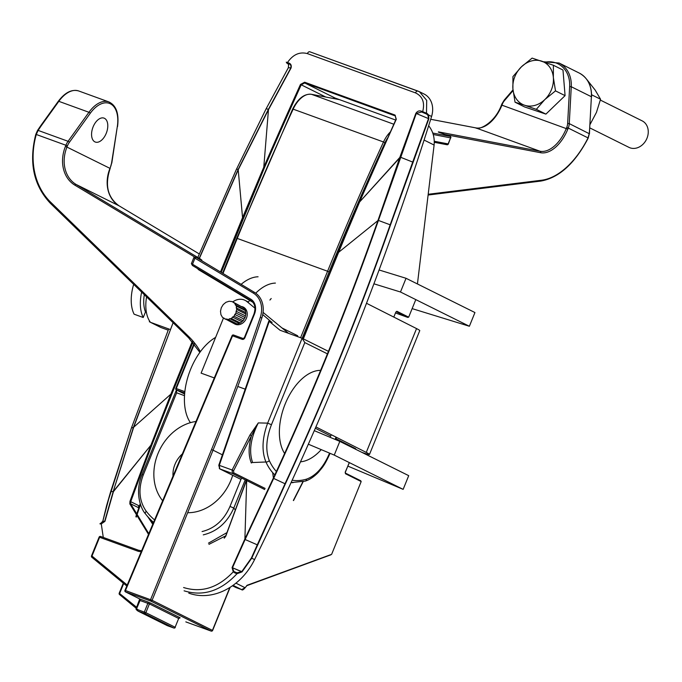<?xml version="1.0" encoding="UTF-8"?>
<svg xmlns="http://www.w3.org/2000/svg" width="682" height="682" viewBox="0 0 682 682"><rect width="100%" height="100%" fill="white"/><g stroke="black" fill="none" stroke-linecap="round" stroke-linejoin="round"><path stroke-width="1.02" d="M434.102 145.053C434.784 137.559 432.968 131.123 428.654 125.752C432.968 131.123 434.784 137.559 434.102 145.053L424.093 140.057L434.102 145.053L417.435 283.959L434.102 145.053M395.662 120.049L334.964 97.995L333.114 98.43L334.964 97.995L304.726 82.957L301.205 84.807L300.464 84.457L304.658 82.224L304.726 82.957L301.205 84.807L300.464 84.457L304.658 82.224L395.006 115.053L396.285 119.273A3561.975 2039.402 110 0 0 359.61 201.974L338.434 252.459L377.922 220.593L399.797 157.465L359.61 201.974L338.434 252.459L377.922 220.593L415.841 113.374C417.384 111.098 419.285 110.39 421.553 111.243L421.621 111.984L416.259 113.502L378.425 220.439L416.259 113.502L428.501 118.608L427.998 115.326L426.548 114.039A0.588 0.486 116.4 0 0 427.256 113.579L428.594 114.985L427.998 115.326L426.548 114.039A0.588 0.486 116.4 0 0 427.256 113.579L428.594 114.985L428.842 118.779L390.505 224.949C359.627 312.816 324.572 399.141 285.349 483.913L251.735 558.183L242.025 571.908L237.004 573.715C220.874 591.021 203.236 596.716 184.097 590.817C203.236 596.716 220.874 591.021 237.004 573.715L233.253 571.857L232.076 567.569L244.906 538.908L246.696 480.06L244.906 538.908L273.414 477.963L272.672 472.635L273.414 477.963C312.433 393.719 347.266 307.932 377.922 220.593C347.266 307.932 312.433 393.719 273.414 477.963L244.71 539.334L245.119 539.513L232.477 567.756L233.824 571.482L235.307 572.283L236.927 572.829L241.76 571.627L251.377 558.038L257.276 544.824L245.119 539.513L232.477 567.756L242.025 571.908L237.004 573.715L235.043 572.991L233.253 571.857L232.076 567.569L244.71 539.334L245.307 539.095L245.119 539.513L257.276 544.824L285.025 483.76C324.248 398.996 359.303 312.68 390.172 224.813L428.501 118.608L427.998 115.326L428.594 114.985L428.842 118.779L390.505 224.949C359.627 312.816 324.572 399.141 285.349 483.913L251.735 558.183L242.025 571.908L251.377 558.038L285.025 483.76C324.248 398.996 359.303 312.68 390.172 224.813L412.695 162.077L400.146 157.082L412.695 162.077L428.501 118.608L416.259 113.502L421.621 111.984L426.548 114.039L422.755 112.394L422.687 111.652C424.997 102.513 422.584 96.256 415.466 92.88C422.584 96.256 424.997 102.513 422.687 111.652L426.489 113.203A0.588 0.486 116.4 0 1 425.79 113.655L421.621 111.984L422.755 112.394L422.687 111.652L426.489 113.203A0.588 0.486 116.4 0 1 425.79 113.655L421.621 111.984L421.553 111.243L422.687 111.652L421.553 111.243C419.285 110.39 417.384 111.098 415.841 113.374L416.259 113.502L415.841 113.374L399.95 157.03L400.368 157.175L359.61 201.974A3561.975 2039.402 110 0 1 396.285 119.273L395.006 115.053L395.074 115.795L304.726 82.957L395.458 115.983L395.006 115.053L304.658 82.224L304.726 82.957L334.964 97.995L395.662 120.049M408.671 317.156L415.457 300.447L408.671 317.156L407.742 317.411L395.586 312.987L407.742 317.411L396.251 311.683A0.588 0.486 -63.5 0 0 396.89 311.282L395.841 312.075L393.804 317.087L395.841 312.075L396.89 311.282L408.671 317.156L407.742 317.411L395.586 312.987L407.691 317.386L396.251 311.683A0.588 0.486 -63.5 0 0 396.89 311.282L408.671 317.156M331.623 554.347L361.179 481.56L345.459 473.726A0.588 0.486 -63.5 0 0 345.322 473.061A0.588 0.486 -63.5 0 1 345.459 473.726L345.305 472.328L349.269 462.567L345.305 472.328L345.459 473.726L361.179 481.56L360.71 480.733L361.179 481.56L331.623 554.347L247.14 585.258L245.136 587.722L246.884 585.65A0.588 0.443 69.9 0 1 246.637 585.642A0.588 0.443 69.9 0 0 247.14 585.258L245.119 587.756C243.372 589.836 242.221 590.459 241.658 589.623L245.034 587.705L235.912 583.153L245.034 587.705L241.658 589.623C242.221 590.459 243.372 589.836 245.119 587.756L246.884 585.65A0.588 0.443 69.9 0 0 247.14 585.258L331.623 554.347M188.786 593.144A59.215 48.448 -63.6 0 0 254.574 559.598A2568.19 2101.165 -63.6 0 0 431.578 116.469A20.724 16.956 -63.6 0 0 424.136 94.056L419.456 91.729L424.136 94.056A20.724 16.956 -63.6 0 1 431.578 116.469A2568.19 2101.165 -63.6 0 1 254.574 559.598A59.215 48.448 -63.6 0 1 188.786 593.144M236.091 587.594L232.417 585.77L241.641 589.615L233.048 585.327L241.641 589.615L236.091 587.594L241.658 589.623L236.108 587.603M330.915 554.816L246.884 585.65L330.915 554.816M360.642 480.699L345.322 473.052L360.642 480.699M138.668 507.775A82.906 67.825 -63.6 0 0 138.753 508.064A82.906 67.825 -63.6 0 1 138.668 507.775L130.654 503.785L148.804 533.674L130.654 503.785L129.844 503.921L129.955 501.381A3561.975 2039.402 -70 0 1 150.875 445.235L192.205 341.597L170.867 394.162L171.651 394.494L151.643 445.534A3561.387 2039.061 -70 0 0 130.722 501.671L129.955 501.381A3561.975 2039.402 -70 0 1 150.875 445.235L170.867 394.162L171.651 394.494L151.643 445.534L150.875 445.235L151.643 445.534A3561.387 2039.061 -70 0 0 130.722 501.671L130.654 503.785L129.844 503.921L129.955 501.381L130.722 501.671L130.654 503.785L138.668 507.775A2.958 2.421 -63.6 0 1 138.813 505.686A2.958 2.421 -63.6 0 0 138.668 507.775M268.461 109.742L263.789 167.158L264.539 167.499A3561.387 2039.061 -70 0 1 301.205 84.807L325.8 97.04L301.205 84.807A3561.387 2039.061 -70 0 0 264.539 167.499L221.224 272.408L243.338 217.942L242.553 217.618L263.789 167.158A3561.975 2039.402 -70 0 1 300.464 84.457A3561.975 2039.402 -70 0 0 263.789 167.158L264.539 167.499L243.338 217.942L242.553 217.618L263.789 167.158L268.461 109.742L238.342 169.545L268.239 109.64L290.822 67.919C291.316 65.668 290.6 64.253 288.674 63.673L288.614 62.932C290.899 63.724 291.7 65.421 291.043 68.021L268.682 109.333L291.043 68.021C291.7 65.421 290.899 63.724 288.614 62.932L288.674 63.673C290.6 64.253 291.316 65.668 290.822 67.919L288.375 67.689L266.116 108.813L268.461 109.239L290.822 67.919L288.375 67.689L266.116 108.813L236.586 169L238.18 169.468L236.56 168.991L197.814 257.481L236.586 169L266.116 108.813L268.461 109.239L268.461 109.742M238.214 169.827L242.553 217.618L238.214 169.827L199.374 258.418L238.214 169.827M110.697 491.552L113.255 491.577L110.697 491.552L106.656 505.447L102.829 521.133L104.678 521.312L113.331 491.134L133.399 427.443L131.404 427.955L133.433 427.435L113.331 491.134L104.678 521.312L101.567 523.418L104.678 521.312L102.829 521.133L100.8 523.367A0.588 0.511 88.4 0 1 100.817 523.367L100.8 523.367A0.588 0.511 88.4 0 1 100.817 523.367L102.829 521.133L100.817 523.367L102.829 521.133L110.689 491.56L106.656 505.447L131.438 427.946L110.697 491.552M113.442 491.628L104.926 521.363L101.277 523.895L103.28 537.425L101.277 523.895L100.007 523.912A0.588 0.571 -83.3 0 1 100.646 523.35L100.646 523.35A0.588 0.571 -83.3 0 1 100.672 523.358L101.567 523.418L100.672 523.358L101.567 523.418L101.277 523.895L100.007 523.912A0.588 0.571 -83.3 0 1 100.646 523.35L100.646 523.35A0.588 0.571 -83.3 0 1 100.672 523.358L101.567 523.418L101.277 523.895L104.926 521.363L113.203 491.577L150.875 445.235L113.442 491.628M183.603 587.526C201.497 593.076 218.052 587.858 233.253 571.857L233.824 571.482L236.927 572.829A0.588 0.435 94.3 0 1 237.004 573.715A0.588 0.435 94.3 0 0 236.927 572.829L241.76 571.627L232.477 567.756L233.824 571.482L233.253 571.857C218.052 587.858 201.497 593.076 183.603 587.526M225.776 536.205L224.208 538.209L225.776 536.205A3561.975 2039.402 110 0 1 246.534 480.495A3561.975 2039.402 110 0 0 225.776 536.205M148.505 534.373L129.844 503.921L148.505 534.373M173.1 322.705L133.706 427.188L170.867 394.162L133.706 427.188L113.331 491.134L133.501 427.154L173.1 322.705M307.36 53.597C299.611 51.568 292.987 54.534 287.48 62.522L288.614 62.932L286.73 62.412L287.48 62.522L287.54 63.256L287.48 62.522C292.987 54.534 299.611 51.568 307.36 53.597L415.466 92.88A2.958 1.696 110 0 1 417.904 91.064A2.958 1.696 110 0 0 415.466 92.88L307.36 53.597A2.958 1.696 110 0 1 309.807 51.781A2.958 1.696 110 0 0 307.36 53.597M378.322 220.729C347.667 308.085 312.825 393.889 273.797 478.133C312.825 393.889 347.667 308.085 378.322 220.729L378.322 220.729M199.05 258.683L238.027 169.741L199.05 258.683M168.684 328.937L131.438 427.946L168.676 328.937M238.154 169.46L268.239 109.64L238.154 169.46M288.648 64.688L288.375 67.689L266.108 108.813L236.586 169L197.814 257.472L236.586 169L266.108 108.813L288.358 67.689L288.648 64.688A0.588 0.435 156.4 0 1 288.597 64.611L288.358 67.689L288.597 64.611A0.588 0.435 156.4 0 0 288.648 64.688L287.693 63.579A0.588 0.486 116.4 0 1 287.651 63.562L286.892 63.179A0.588 0.486 116.4 0 0 286.926 63.196A0.588 0.486 116.4 0 1 286.892 63.179L286.278 62.122L287.651 63.562A0.588 0.486 116.4 0 0 287.693 63.579L288.648 64.688M285.229 483.853L273.465 478.321L285.229 483.853M273.67 478.423L245.307 539.095L244.906 538.908L245.307 539.095L273.67 478.423L273.286 478.235L273.67 478.423M418.006 91.107L419.447 91.72L426.71 100.382L426.489 113.203L427.256 113.579L426.489 113.203L426.71 100.382L419.447 91.72L309.807 51.781A2.958 1.696 110 0 1 309.909 51.823A2.958 1.696 110 0 0 309.807 51.781L417.904 91.064A2.958 1.696 110 0 1 418.006 91.107L417.904 91.064A2.958 1.696 110 0 1 418.006 91.107M390.385 224.89L378.22 220.363L390.385 224.89M224.344 537.834L225.631 536.154L246.458 479.983L225.631 536.154L224.344 537.834M587.952 138.105L589.282 133.57L589.7 127.858L589.444 133.8L569.265 123.621L571.269 86.733L591.396 96.733L589.7 127.858M433.232 134.49L450.793 137.917A1.185 1.185 0 0 0 450.103 136.357L438.927 132.291A1.185 0.682 -70 0 0 438.867 132.274L438.398 131.873A1.185 0.963 100.8 0 1 438.858 132.274L450.043 136.34A1.185 0.682 -70 0 1 450.103 136.357A1.185 0.682 -70 0 1 450.256 136.451M154.584 519.931A80.587 65.932 116.4 0 1 146.255 511.278A2.958 1.586 -38 0 0 145.445 513.853A2.958 1.586 -38 0 1 145.445 513.853A83.46 68.285 -63.6 0 0 145.931 514.467L153.135 523.375M147.363 516.265L152.7 522.872A1.185 0.597 -40.5 0 1 152.444 523.819L148.037 517.101M241.539 478.005L229.987 506.445L233.79 508.03C227.225 522.625 217.047 531.576 203.262 534.867M153.552 522.378A83.46 68.285 -63.6 0 1 145.931 514.467L145.445 513.853C140.748 508.815 134.542 492.319 142.069 474.587L143.288 474.936L176.638 392.815L184.515 395.679M245.239 479.847L233.79 508.03L235.247 509.863M208.479 543.145L226.782 532.719M225.631 535.873L208.956 544.355M176.519 389.976L176.638 392.815M232.69 475.303A47.373 38.755 116.4 0 1 187.652 512.719M162.648 500.741A47.373 38.755 116.4 0 1 158.224 453.001A47.373 38.755 116.4 0 1 195.981 421.476M173.015 476.096A23.205 18.985 116.4 0 1 182.316 453.973M361.886 452.371A23.682 1.262 -157.9 0 0 369.482 454.451L419.762 330.625A23.682 1.262 -157.9 0 0 416.549 328.588L366.507 303.277M369.482 454.451A23.682 1.262 -157.9 0 0 366.268 452.413L315.911 426.932M315.331 428.262L330.685 436.037M335.97 438.705L354.563 448.117A8.883 0.469 -157.9 0 1 355.765 448.875A8.883 0.469 -157.9 0 1 354.103 448.5M515.046 102.198L524.603 105.233A23.682 19.377 -63.6 0 1 512.907 88.848A23.682 19.377 116.4 0 1 521.44 66.802L512.941 76.58L512.907 88.848L515.046 102.198L524.629 106.963L545.907 114.116L565.08 95.642L562.974 70.024L553.392 65.259L553.358 77.526L555.498 90.876L565.08 95.642M536.325 109.35L544.824 99.572A23.682 19.377 116.4 0 1 524.603 105.233L536.325 109.35L545.907 114.116M553.392 65.259L532.113 58.106L521.44 66.802A23.682 19.377 116.4 0 1 541.661 61.141A23.682 19.377 116.4 0 1 553.358 77.526A23.682 19.377 116.4 0 1 544.824 99.572L555.498 90.876M589.879 127.935L628.983 147.38A14.808 12.114 -63.6 0 0 646.417 139.52A14.808 12.114 -63.6 0 0 642.163 120.867L600.365 100.084M590.066 124.448L596.443 112.402L600.561 99.24L595.164 90.075L586.759 79.419M591.609 94.781L600.561 99.24M35.924 134.61L36.282 134.49A72.838 59.59 -63.6 0 0 50.621 202.162L188.923 336.738A90.007 73.639 -63.6 0 1 200.38 351.682M37.57 130.859A1.185 0.477 32.2 0 1 37.51 130.475A1.185 0.477 32.2 0 1 38.124 130.407L36.282 134.49L65.907 145.257L65.463 146.349A33.75 27.612 -63.6 0 0 74.875 185.172L194.481 256.918M104.465 118.31A12.728 7.289 110 0 0 104.031 118.122A12.728 7.289 110 0 0 92.829 127.602A12.728 7.289 110 0 0 95.327 142.052A12.728 7.289 110 0 0 106.383 132.964A12.728 7.289 110 0 0 104.465 118.31M198.684 269.237A1.185 0.682 -59 0 1 198.496 269.68L197.55 268.555M253.406 293.158A1.185 0.682 121 0 1 254.591 292.433L196.194 257.395A1.185 0.682 121 0 0 195.001 258.12L192.52 264.224L191.386 263.653L193.867 257.549L253.406 293.158A22.506 18.414 116.4 0 1 260.285 317.386A1801.051 1473.529 116.4 0 1 211.522 449.54L213.048 450.171A1802.236 1474.493 116.4 0 0 261.845 317.931L260.285 317.386M65.463 146.349L109.973 168.36A32.566 26.649 -63.6 0 0 119.06 205.819A1.185 0.682 -59 0 1 119.086 205.836L199.297 253.951L119.06 205.819L76.069 184.438L200.67 259.186A1.185 0.682 121 0 0 200.15 259.228M191.386 263.653L192.52 265.545L250.814 300.515A1.185 0.682 121 0 1 250.814 299.193L192.52 264.224A1.185 0.682 121 0 0 192.52 265.545A1.185 0.682 121 0 0 192.546 265.554L250.788 300.498A1.185 0.682 121 0 0 250.84 300.523M139.784 600.399L149.409 603.911L145.854 612.683L175.121 627.235L178.675 618.472L149.409 603.911A1.185 0.972 116.4 0 1 150.765 603.152L147.721 601.882A1.185 0.682 -70 0 1 147.892 603.28L144.328 612.044A1.185 0.682 110 0 0 144.49 613.442L173.765 627.994A1.185 0.682 110 0 0 173.799 628.011A1.185 0.682 110 0 0 173.927 628.037M250.814 299.193A13.026 10.656 116.4 0 1 254.446 314.172L244.855 337.795A2.37 1.935 116.4 0 1 242.144 339.321L232.545 335.834L125.445 590.527L124.959 590.373A1.185 1.185 0 0 0 125.531 591.891L139.853 599.018A1.185 0.972 116.4 0 0 139.938 599.052L140.074 600.441L136.639 608.617A1.185 0.665 129.4 0 0 136.494 609.836A1.185 0.665 129.4 0 0 136.571 609.887L137.807 610.902M331.358 434.749A47.672 27.289 -70 0 1 330.011 437.273M321.256 449.634A47.672 27.289 -70 0 1 300.506 461.816M284.607 453.496A47.672 27.289 -70 0 1 285.954 402.141A47.672 27.289 -70 0 1 320.634 370.352M190.414 422.67A50.63 28.985 -70 0 1 187.746 377.504A50.63 28.985 -70 0 1 215.614 337.385M288.537 333.336L263.082 312.39M271.99 322.492L262.732 314.59M254.991 308.213L246.875 301.538A14.808 12.114 116.4 0 0 244.974 300.31A14.808 12.114 116.4 0 0 232.775 301.896M223.517 317.94L201.105 373.139L214.293 377.93M241.692 306.559A9.471 7.749 116.4 0 1 242.69 306.832A9.471 7.749 116.4 0 1 243.346 307.113A9.471 7.749 116.4 0 1 246.066 319.048A9.471 7.749 116.4 0 1 234.906 324.078A9.471 7.749 116.4 0 1 234.216 323.677M264.693 489.523L232.392 473.461L232.119 470.017L219.289 465.354L269.254 321.384L280.004 330.233L302.109 338.263L267.651 423.13C262.135 438.211 261.564 451.16 265.937 461.987L252.613 462.524A1.185 0.878 -24 0 0 251.334 463.01C248.35 455.678 248.393 446.582 251.47 435.696L258.308 422.908L267.651 423.13L271.453 424.716L304.803 342.594L327.42 353.847M249.996 434.954L232.119 470.017L233.594 470.759L251.47 435.696L249.996 434.954L258.308 422.908C250.618 438.194 248.717 451.399 252.613 462.524M272.067 322.271L269.254 321.384M268.853 320.975L218.777 465.269L219.289 465.354L219.783 468.884A1.185 0.972 116.4 0 1 219.706 468.841L219.706 468.841A1.185 0.972 116.4 0 1 219.314 468.432M387.581 138.003A22.506 12.881 110 0 0 384.989 142.7A1801.051 1031.184 110 0 0 329.108 271.888L302.143 338.281L304.803 342.594M168.198 330.156L160.892 327.505L150.441 322.305A35.532 20.341 -70 0 1 146.562 296.892M150.441 322.305L170.202 329.491M241.121 284.351A47.373 27.127 -70 0 1 258.077 276.781M237.933 324.751A47.373 27.127 -70 0 1 238.325 323.43M248.308 302.254A47.373 27.127 -70 0 1 249.919 299.969M255.852 293.055A47.373 27.127 -70 0 1 275.417 283.09M150.304 322.117L149.349 321.768L149.614 321.111M146.4 312.313L145.471 311.981L143.229 317.505A35.532 20.341 -70 0 1 141.643 292.092M133.681 284.343A35.532 20.341 110 0 0 134.107 314.189L143.229 317.505M145.471 311.981A30.204 17.289 -70 0 1 144.32 294.701M225.051 319.133L228.112 319.474L231.258 318.443L233.994 316.167L235.912 313.021L236.714 309.458L236.287 306.039L234.693 303.277L232.17 301.597L229.101 301.248L225.964 302.288L223.227 304.556L221.309 307.71L220.499 311.265L220.934 314.683L222.528 317.445L234.199 323.677L237.259 324.027L240.405 322.987L243.142 320.719L245.06 317.565L245.861 314.01L245.435 310.591L243.841 307.829L234.693 303.277M222.528 317.445L224.318 318.341M242.05 306.943L232.17 301.597M226.663 318.954L235.81 323.498M228.112 319.474L237.259 324.027M235.222 304.888L244.369 309.432M236.287 306.039L245.435 310.591M236.194 307.855L245.341 312.407M236.714 309.458L245.861 314.01M236.006 311.205L245.153 315.749M235.912 313.021L245.06 317.565M234.702 314.428L243.849 318.971M233.994 316.167L243.142 320.719M232.468 317.028L241.616 321.58M231.258 318.443L240.405 322.987M229.646 318.622L238.794 323.166M347.931 466.138L403.147 489.361L408.714 475.661L339.815 441.39L314.291 430.657M412.141 308.614L469.378 326.26L474.945 312.552L406.046 278.29L379.09 269.978M403.147 489.361L334.248 455.099L339.815 441.39M336.362 256.799L335.399 256.5M308.341 444.204L334.248 455.099M329.79 270.2L330.796 270.507M373.915 283.806L400.479 291.998L406.046 278.29M469.378 326.26L400.479 291.998M269.919 300.046A59.07 33.819 -70 0 1 271.206 298.511M192.835 342.321L171.651 394.494L192.835 342.321M130.722 501.671L138.813 505.686L130.722 501.671M251.735 558.183L254.574 559.598L251.735 558.183M345.152 472.319L349.363 462.618L345.152 472.319M338.246 252.434L359.363 201.915L396.037 119.222L395.279 115.88L396.037 119.222L359.363 201.915L338.161 252.383L303.345 338.869L338.161 252.383L359.363 201.915L303.089 338.741L338.246 252.434M220.482 271.965L242.553 217.618L220.482 271.965M428.594 114.985L431.578 116.469L428.594 114.985M287.693 63.579L288.674 63.673L287.693 63.579M236.006 572.565L235.895 573.374L236.006 572.565M235.307 572.283L235.043 572.991L235.307 572.283M540.485 181.028A1.185 0.929 -97.1 0 0 541.61 180.227L428.202 194.276M513.069 90.587L504.561 100.501A10.656 8.721 -63.6 0 0 502.404 104.048L501.909 103.911L501.466 105.002L567.816 129.162L568.259 128.071L588.054 137.909A72.838 41.704 -70 0 1 541.61 180.227M589.239 133.987L588.199 138.105C574.917 163.45 559.129 177.772 540.843 181.071L428.108 195.035M589.683 128.199L591.396 96.733A29.607 24.22 116.4 0 0 579.24 73.051L559.121 63.042L543.503 61.764M438.398 131.873L540.067 151.251A32.566 18.644 -70 0 0 566.299 128.523L566.742 127.432L568.259 128.071A11.841 9.693 -63.6 0 0 569.265 123.621L567.646 123.433L569.649 86.537A28.422 23.256 -63.6 0 0 544.824 62.224M591.379 97.074L591.558 96.912C591.806 85.693 587.696 77.739 579.24 73.051M569.649 86.537L571.269 86.733A29.607 24.22 -63.6 0 0 559.121 63.042M176.442 389.933A1.185 0.682 110 0 1 176.28 388.535L175.794 388.399A1.185 1.185 0 0 0 176.365 389.899A1.185 0.972 -63.6 0 0 176.442 389.933L184.72 392.943M432.772 133.05L450.043 136.34A1.185 0.963 100.8 0 1 450.614 137.798L448.134 143.902L434.281 141.259M300.592 337.718L327.582 271.248L329.108 271.888M236.935 238.393L237.234 238.419A1802.236 1031.866 110 0 1 293.158 109.154L292.655 109.043L236.748 238.274L222.562 273.218M390.257 132.027A23.682 13.563 110 0 0 383.506 141.984L293.158 109.154A23.682 13.563 110 0 1 311.503 94.321A1.185 0.963 -79.2 0 0 311.222 94.269M184.848 391.656L176.28 388.535L194.31 344.129M223.005 273.473L237.234 238.419L327.582 271.248A1802.236 1031.866 110 0 1 383.506 141.984L384.989 142.7M393.778 124.218L311.503 94.321L339.585 99.674M444.903 134.465L540.63 152.717A1.185 0.963 100.8 0 0 540.067 151.251L475.729 127.875A1.185 0.963 -79.2 0 0 475.482 127.824M430.692 119.29L475.729 127.875A32.566 18.644 -70 0 0 501.961 105.147L502.404 104.048M438.356 132.078L438.927 132.291A1.185 0.682 -70 0 1 438.978 132.317M448.108 143.97L448.134 143.902A1.185 0.963 100.8 0 1 446.881 144.703L434.289 142.299M434.281 142.308L447 144.737A1.185 1.185 0 0 0 448.321 144.021L450.58 137.866M567.816 129.162A33.75 19.326 -70 0 1 540.63 152.717M566.742 127.432A10.656 8.721 -63.6 0 0 567.646 123.433M504.561 100.501L504.271 100.032L513 89.871M143.288 474.936C138.062 488.841 139.051 500.946 146.255 511.278M202.068 531.559C214.762 528.422 224.071 520.051 229.987 506.445M140.483 504.51L136.212 517.144M416.549 328.588L366.268 452.413M136.238 608.276L119.623 594.602A1.185 0.665 -50.6 0 1 119.555 594.559A1.185 0.665 -50.6 0 1 119.691 593.34L123.698 583.477M123.289 583.144L119.205 593.195L136.647 607.287M40.698 126.179A1.185 0.426 35.7 0 1 40.647 125.82A1.185 0.426 35.7 0 1 41.218 125.812L38.124 130.407L68.072 141.293A11.841 6.777 110 0 0 65.907 145.257L67.424 145.888A10.656 6.104 110 0 1 69.376 142.325A1.185 0.426 -144.3 0 0 68.072 141.293L88.941 112.274L58.823 101.328A29.607 16.948 -70 0 1 78.762 90.987L108.881 101.933A29.607 16.948 110 0 0 88.941 112.274A1.185 0.426 -144.3 0 1 90.246 113.306L69.376 142.325M41.218 125.812L58.823 101.328A1.185 0.426 35.7 0 0 58.26 101.337L40.647 125.82L37.51 130.475L35.754 134.473C28.712 162.504 33.589 185.453 50.4 203.313A1.185 0.656 -45.8 0 1 50.621 202.162M58.302 101.695A1.185 0.426 35.7 0 1 58.26 101.337C64.995 92.437 71.832 88.984 78.762 90.987M136.34 608.574L138.011 609.751A1.185 0.665 129.4 0 0 137.866 610.961A1.185 0.665 129.4 0 0 137.935 611.012A1.185 0.972 -63.6 0 0 138.173 611.149L167.44 625.701L173.765 627.994A1.185 1.185 0 0 0 175.308 627.346L175.121 627.235A1.185 0.972 116.4 0 1 173.765 627.994L167.482 625.718A1.185 0.682 110 0 0 167.525 625.726M138.173 611.149L144.49 613.442A1.185 0.972 -63.6 0 0 145.854 612.683L138.011 609.751A1.185 0.682 -70 0 0 138.173 611.149M211.267 631.114A1.185 0.682 -70 0 1 211.139 631.089A1.185 0.682 -70 0 1 211.096 631.072L185.973 621.941A1.185 0.972 116.4 0 1 185.896 621.907L185.973 621.941A1.185 0.682 110 0 0 186.016 621.958A1.185 0.682 110 0 0 186.058 621.975M125.531 591.891A1.185 0.972 -63.6 0 0 125.607 591.925A1.185 0.682 110 0 1 125.445 590.527L152.095 600.288L212.426 630.373M229.851 587.466L212.46 630.313A1.185 0.972 116.4 0 1 211.096 631.072L150.731 601.055A1.185 0.682 110 0 1 150.569 599.657L211.522 449.54M222.4 454.826L213.048 450.171L152.095 600.288A1.185 0.972 116.4 0 1 150.731 601.055L125.607 591.925L139.938 599.052L147.721 601.882M198.496 269.68L252.852 302.279M243.116 338.494L233.602 335.041A1.185 0.682 -70 0 0 233.559 335.024A1.185 1.185 0 0 0 232.068 335.68L232.545 335.834A1.185 0.682 -70 0 1 233.559 335.024L243.159 338.511A1.185 0.682 -70 0 1 243.193 338.528L244.369 337.65L253.96 314.035L254.446 314.172M141.626 550.749L138.651 550.28A1.185 0.682 -70 0 0 137.636 551.09A13.026 10.656 -63.6 0 0 141.259 551.619M137.636 551.09L99.606 537.271A1.185 0.682 -70 0 1 100.621 536.461L138.651 550.28A1.185 0.682 -70 0 1 138.685 550.297M138.608 550.272L100.663 536.478A1.185 0.682 -70 0 0 100.621 536.461A1.185 1.185 0 0 0 99.12 537.126L99.606 537.271L91.985 556.052L91.49 555.907L99.12 537.126M254.591 292.433A23.682 19.377 116.4 0 1 261.845 317.931M196.194 257.395L195.845 257.088A1.185 0.972 -63.6 0 0 195.785 257.063L195.785 257.063A1.185 0.972 -63.6 0 0 195.717 257.029M195.845 257.088L201.48 259.893A1.185 0.972 -63.6 0 0 201.429 259.868L201.429 259.868A1.185 0.972 -63.6 0 0 201.369 259.842M200.67 259.186L201.48 259.893M67.424 145.888L66.981 146.988A32.566 26.649 -63.6 0 0 76.069 184.438A1.185 0.682 121 0 0 74.875 185.172M119.086 205.836A1.185 0.682 -59 0 1 119.111 205.853C107.611 197.55 104.636 185.103 110.16 168.48L110.39 167.337M188.803 337.957A1.185 0.656 -45.8 0 1 188.701 337.897L50.4 203.313A1.185 0.656 -45.8 0 0 50.502 203.381L188.633 337.803M110.16 168.48L110.416 167.269A10.656 6.104 110 0 0 111.533 163.288L117.287 126.75A28.422 16.274 110 0 0 110.356 103.792A28.422 16.274 110 0 0 90.246 113.306M175.086 627.304L178.65 618.531M167.278 625.624A1.185 0.972 -63.6 0 0 167.354 625.667L138.088 611.115A1.185 1.185 0 0 1 137.866 610.961L136.494 609.836A1.185 1.185 0 0 1 136.153 608.463L139.742 598.924M179.392 617.628L180.099 617.866L178.675 618.472A1.185 0.972 -63.6 0 1 180.039 617.704L180.039 617.858M127.21 585.028L91.985 556.052A1.185 0.665 129.4 0 0 91.84 557.262A1.185 0.665 129.4 0 0 91.908 557.313L126.792 586.009L91.84 557.262A1.185 1.185 0 0 1 91.49 555.907M230.166 587.27L212.639 630.424A1.185 1.185 0 0 1 211.139 631.089L186.016 621.958A1.185 1.185 0 0 1 185.896 621.907A1.185 0.972 116.4 0 1 185.819 621.865M180.039 617.704L150.765 603.152M110.416 167.269L111.533 163.288M117.287 126.75L111.788 163.143M242.144 339.321A1.185 0.682 -70 0 1 243.159 338.511M244.855 337.795L244.369 337.65M297.676 335.749L281.998 327.957M199.86 352.389L188.701 337.897A1.185 0.656 -45.8 0 1 188.923 336.738M292.177 480.213A80.587 46.137 -70 0 0 306.585 479.122A2.958 2.234 73.4 0 1 305.152 481.125L291.086 482.6M276.398 471.509A80.587 46.137 -70 0 1 269.296 460.572A2.958 2.097 -24.3 0 1 265.937 461.987A83.46 47.783 110 0 0 274.846 474.877M291.112 482.541A83.46 47.783 110 0 0 293.004 482.694M237.771 386.464L245.196 389.158M336.038 437.119L335.109 439.413M271.453 424.716C266.108 438.603 265.383 450.555 269.296 460.572M306.585 479.122C315.979 475.669 323.575 467.136 329.38 453.521M218.777 465.269L219.706 468.841L240.959 479.412L219.783 468.884L232.392 473.461A1.185 0.972 -63.6 0 0 233.696 472.805L265.136 488.44M302.91 481.731L293.345 500.477M233.594 470.759L233.696 472.805M345.331 473.078L345.39 472.387L345.331 473.078M102.803 521.184L106.648 505.447L102.803 521.184M176.365 389.899L184.626 394.008M339.525 99.657L311.376 94.287C304.181 93.656 297.94 98.575 292.655 109.043M175.794 388.399L193.952 343.677M430.7 119.282L475.601 127.841C479.139 130.577 495.047 122.666 501.466 105.002M504.271 100.032L501.909 103.911M140.219 503.7L135.889 516.53M176.331 390.215L142.069 474.587M124.959 590.373L232.068 335.68M201.838 260.064L195.785 257.063L193.867 257.549M250.814 300.515C254.872 303.32 255.921 307.829 253.96 314.035M117.543 126.605C119.171 113.63 116.281 105.403 108.881 101.933M136.23 608.284L119.555 594.559A1.185 1.185 0 0 1 119.205 593.195M248.453 302.041L244.974 300.31M305.152 481.125C311.469 479.386 317.914 473.061 319.091 471.484C322.202 467.537 324.334 466.087 329.841 453.803M293.541 500.571L303.183 481.663M302.322 338.357L328.443 351.349M336.524 437.358L335.604 439.626"/></g></svg>
